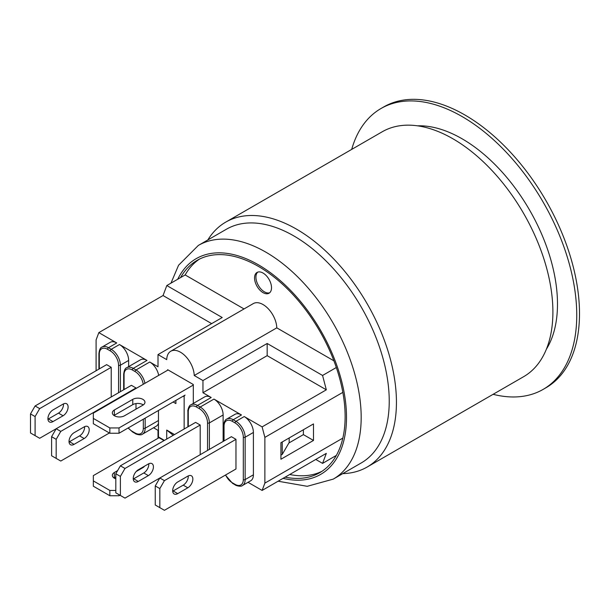 <?xml version="1.0" encoding="UTF-8"?>
<svg xmlns="http://www.w3.org/2000/svg" width="610" height="610" viewBox="0 0 610 610"><rect width="100%" height="100%" fill="white"/><g stroke="black" fill="none" stroke-linecap="round" stroke-linejoin="round"><path stroke-width="0.91" d="M168.093 369.957L93.338 413.115L93.338 418.414L109.846 427.945L109.846 433.245L119.019 433.245L119.019 427.945L109.846 427.945M183.229 396.172L184.144 396.698A1.296 0.747 -60 0 1 185.066 395.112L119.019 433.245M109.846 433.245L93.338 423.714L93.338 418.414M143.289 404.91A7.137 4.117 0 0 0 132.782 404.643L114.352 415.288A7.137 4.117 0 0 0 114.009 415.501M167.636 370.224L167.636 369.69L193.317 384.521L193.317 385.047L119.019 427.945M142.87 405.177L124.44 415.814A7.137 4.117 180 0 1 116.693 416.645A7.137 4.117 180 0 1 112.339 412.856A7.137 4.117 180 0 1 114.352 409.989L132.782 399.352A7.137 4.117 180 0 1 140.552 398.46A7.137 4.117 180 0 1 144.959 402.264A7.137 4.117 180 0 1 142.87 405.177M114.352 415.288L114.352 409.989M193.317 385.047L193.317 403.439M158.996 437.698L93.338 475.609L93.338 480.909L109.846 490.44L109.846 495.739L93.338 486.2L93.338 480.909M115.808 490.44L109.846 490.44M144.509 466.185A7.137 4.117 180 0 1 142.87 467.664L136.182 471.53M115.808 478.88A7.137 4.117 180 0 1 112.339 475.35A7.137 4.117 180 0 1 114.352 472.483L117.646 470.577M109.846 495.739L119.019 495.739L119.019 494.679M115.808 476.936L114.352 477.775L114.352 472.483M143.289 467.405A7.137 4.117 0 0 0 142.87 467.138M119.934 495.206L119.019 495.739M120.391 495.472L115.808 492.827L115.808 473.757L120.391 476.402L120.391 495.472L124.981 498.118L231.388 436.684L235.971 439.337L164.425 480.642L159.835 477.996L155.253 485.941L159.835 488.587L159.835 507.65L155.253 505.004L155.253 485.941M172.699 491.202A7.137 4.117 120 0 0 173.141 490.966L183.229 485.141A7.137 4.117 120 0 0 188.254 475.907M235.971 439.337L235.971 468.991L164.425 510.303L159.835 507.65M159.835 488.587L164.425 480.642M177.724 481.969L187.819 476.143A7.137 4.117 -60 0 1 191.38 475.785A7.137 4.117 -60 0 1 192.478 481.503A7.137 4.117 -60 0 1 187.819 487.794L177.724 493.62A7.137 4.117 -60 0 1 174.155 493.97A7.137 4.117 -60 0 1 173.065 488.252A7.137 4.117 -60 0 1 177.724 481.969M35.09 405.97L106.636 364.658L111.218 367.312L39.673 408.616L35.09 405.97L30.5 413.916L35.09 416.561L35.09 435.624L30.5 432.978L30.5 413.916M47.946 419.177A7.137 4.117 120 0 0 48.388 418.948L58.476 413.122A7.137 4.117 120 0 0 63.501 403.881M109.388 432.978L60.771 461.046L51.598 455.754L51.598 436.684L56.181 439.337L60.771 431.392L135.992 387.96L131.402 385.314L39.673 438.277L35.09 435.624M35.09 416.561L39.673 408.616M52.971 409.943L63.066 404.117A7.137 4.117 -60 0 1 66.635 403.759A7.137 4.117 -60 0 1 67.725 409.478A7.137 4.117 -60 0 1 63.066 415.768L52.971 421.594A7.137 4.117 -60 0 1 49.41 421.945A7.137 4.117 -60 0 1 48.312 416.226A7.137 4.117 -60 0 1 52.971 409.943M111.218 367.312L111.218 396.965M120.391 476.402L124.981 468.465L200.202 425.033L195.612 422.387L120.391 465.811L115.808 473.757M133.254 479.018A7.137 4.117 120 0 0 133.697 478.789L143.785 472.963A7.137 4.117 120 0 0 148.809 463.73M124.981 468.465L120.391 465.811M138.279 469.784L148.375 463.958A7.137 4.117 -60 0 1 151.943 463.608A7.137 4.117 -60 0 1 153.034 469.326A7.137 4.117 -60 0 1 148.375 475.609L138.279 481.435A7.137 4.117 -60 0 1 134.711 481.793A7.137 4.117 -60 0 1 133.62 476.075A7.137 4.117 -60 0 1 138.279 469.784M200.202 425.033L200.202 454.694M60.771 431.392L56.181 428.738L51.598 436.684M69.044 441.945A7.137 4.117 120 0 0 69.487 441.716L79.575 435.891A7.137 4.117 120 0 0 84.599 426.657M56.181 439.337L56.181 458.4M74.069 432.711L84.165 426.886A7.137 4.117 -60 0 1 87.726 426.535A7.137 4.117 -60 0 1 88.824 432.254A7.137 4.117 -60 0 1 84.165 438.537L74.069 444.362A7.137 4.117 -60 0 1 70.501 444.72A7.137 4.117 -60 0 1 69.41 439.002A7.137 4.117 -60 0 1 74.069 432.711M135.992 387.96L135.992 388.494M135.992 403.576L135.992 409.15M244.229 416.561L235.971 421.327L233.218 419.741A1.296 0.747 120 0 0 232.303 421.327L235.056 422.913A11.674 6.74 60 0 1 243.314 437.217A1.296 0.747 0 0 0 245.144 437.217L253.402 432.452A12.97 7.488 60 0 0 244.229 416.561L262.117 426.886L264.87 437.385L264.87 483.128L262.117 490.44L326.327 453.367L322.568 463.379L315.782 459.46M253.402 432.452L253.402 474.816A12.97 7.488 60 0 1 250.718 480.756L242.46 485.522A12.97 7.488 -120 0 0 245.144 479.582L245.144 437.217A12.97 7.488 -120 0 0 235.971 421.327A1.296 0.747 -60 0 0 235.056 422.913M248.026 482.304L262.117 490.44M267.165 343.476L322.568 375.463L326.327 389.82L267.165 355.66L202.955 392.726L202.955 380.548L267.165 343.476L267.165 355.66M211.205 397.499L197.449 405.437A12.97 7.488 -120 0 0 190.96 404.796L204.724 396.851A12.97 7.488 60 0 1 211.205 397.499L202.955 392.726M241.476 414.975L233.218 419.741A12.97 7.488 -120 0 0 226.737 419.093L234.995 414.327A12.97 7.488 60 0 1 241.476 414.975L213.958 399.085A12.97 7.488 60 0 1 223.13 414.975L223.13 441.449M211.662 323.62L163.045 295.545L166.812 285.541L222.215 317.528L158.005 354.601L158.005 366.778L149.747 362.012A12.97 7.488 60 0 1 158.684 375.386M149.747 362.012L135.992 369.957L133.239 368.371A12.97 7.488 -120 0 0 126.75 367.723L140.513 359.778A12.97 7.488 60 0 1 146.995 360.426L119.476 344.536L111.218 349.301L108.473 347.715A12.97 7.488 -120 0 0 101.984 347.075L110.242 342.301A12.97 7.488 60 0 1 116.724 342.95L98.835 332.618L163.045 295.545M303.391 429.745L303.391 434.617L288.896 442.99M289.178 437.957L289.178 442.509L282.239 454.397L282.239 441.96M164.425 440.389L158.463 436.951A1.296 0.747 120 0 0 158.73 437.545L164.044 440.611M173.217 435.319L166.721 430.065L174.513 434.564M166.721 439.07L166.721 430.065M184.144 396.698L184.144 429.005M175.893 400.412L175.893 403.584L173.141 401.998M158.463 436.951L158.463 410.469M119.476 344.536A12.97 7.488 60 0 1 128.649 360.426L128.649 366.625M153.545 427.755L158.005 430.332L158.005 438.277M158.463 423.309A12.97 7.488 60 0 1 156.236 426.207L142.473 434.152A12.97 7.488 -120 0 0 145.165 428.212A1.296 0.747 180 0 1 143.327 428.212A11.674 6.74 60 0 1 135.069 432.978L132.317 431.392A1.296 0.747 120 0 0 132.591 431.987L135.344 433.573A1.296 0.747 -60 0 1 135.069 432.978M280.92 455.159L282.239 454.397M96.09 370.75L96.09 339.938L98.835 332.618M280.92 459.246L280.92 442.723L313.487 423.92L313.487 440.443L280.92 459.246M257.763 272.113A12.002 6.931 -120 0 0 256.772 281.896A12.002 6.931 -120 0 0 264.412 291.839A12.002 6.931 -120 0 0 269.681 292.762M263.032 292.632A12.002 6.931 60 0 1 255.194 282.064A12.002 6.931 60 0 1 257.031 272.449A12.002 6.931 60 0 1 269.033 279.372A12.002 6.931 60 0 1 269.033 293.227A12.002 6.931 60 0 1 263.032 292.632M326.327 389.82L262.117 426.886M244.03 308.942L185.158 274.95L166.812 285.541M158.005 354.601L166.728 359.633A19.459 11.232 60 0 1 170.747 351.253A19.459 11.232 60 0 1 185.531 356.24A19.459 11.232 60 0 1 194.232 375.516L202.955 380.548M180.568 277.596A122.587 70.775 60 0 1 197.152 260.348A122.587 70.775 60 0 1 336.323 367.517A122.587 70.775 60 0 1 342.835 392.367A122.587 70.775 60 0 1 342.835 438.11A122.587 70.775 60 0 1 336.323 455.434L322.568 463.379M303.391 434.617L313.487 440.443M170.747 351.253L253.302 303.589A19.459 11.232 60 0 1 268.087 308.576A19.459 11.232 60 0 1 276.787 327.852L194.232 375.516M336.323 367.517L322.568 375.463M276.787 327.852L333.914 360.83M342.835 392.367L264.87 437.385M342.835 438.11L264.87 483.128M321.988 471.286A122.587 70.775 60 0 1 289.719 474.504M185.158 274.95A122.587 70.775 60 0 1 199.485 259.097M336.323 455.434A122.587 70.775 60 0 1 319.739 472.681A122.587 70.775 60 0 1 285.129 477.157M198.326 245.441L226.379 229.246A134.917 77.889 60 0 1 330.346 265.388A134.917 77.889 60 0 1 389.233 401.159A134.917 77.889 60 0 1 361.288 462.921L333.243 479.117A134.917 77.889 -120 0 0 361.181 417.354A134.917 77.889 -120 0 0 302.293 281.584A134.917 77.889 -120 0 0 198.326 245.441L178.562 265.251L170.983 283.124M207.827 239.959A141.398 81.641 60 0 1 225.753 222.116A141.398 81.641 60 0 1 334.715 259.997A141.398 81.641 60 0 1 396.439 402.303A141.398 81.641 60 0 1 367.151 467.031A141.398 81.641 60 0 1 342.736 473.634M417.446 125.82A134.917 77.889 60 0 1 557.487 304.024A134.917 77.889 60 0 1 546.4 349.164M367.151 467.031L523.616 376.698A141.398 81.641 -120 0 0 552.896 311.969A141.398 81.641 -120 0 0 491.18 169.664A141.398 81.641 -120 0 0 382.211 131.783L225.753 222.116M543.167 389.378L545.919 387.785A162.153 93.62 -120 0 0 579.5 313.555A162.153 93.62 -120 0 0 464.835 114.954A162.153 93.62 -120 0 0 383.759 106.925L381.006 108.511A162.153 93.62 60 0 1 505.964 151.959A162.153 93.62 60 0 1 576.747 315.141A162.153 93.62 60 0 1 543.167 389.378A162.153 93.62 60 0 1 493.101 394.312M351.695 149.404A162.153 93.62 60 0 1 381.006 108.511M132.782 404.643L132.782 399.352M183.229 485.141L187.819 487.794M173.141 490.966L177.724 493.62M58.476 413.122L63.066 415.768M48.388 418.948L52.971 421.594M143.785 472.963L148.375 475.609M133.697 478.789L138.279 481.435M79.575 435.891L84.165 438.537M69.487 441.716L74.069 444.362M213.958 399.085L200.202 407.03L197.449 405.437A1.296 0.747 120 0 0 196.527 407.03L199.279 408.616A11.674 6.74 60 0 1 207.537 422.913A1.296 0.747 0 0 0 209.375 422.913A12.97 7.488 -120 0 0 200.202 407.03A1.296 0.747 120 0 0 199.279 408.616M99.3 368.897L99.3 354.067A11.674 6.74 60 0 1 107.551 349.301A1.296 0.747 -60 0 1 108.473 347.715L116.724 342.95M124.066 389.554L124.066 374.723A11.674 6.74 60 0 1 132.317 369.957A1.296 0.747 -60 0 1 133.239 368.371L146.995 360.426M99.3 354.067A1.296 0.747 180 0 1 98.919 353.541L98.919 369.119M120.391 391.673L120.391 365.192A1.296 0.747 180 0 1 118.561 365.192L118.561 392.726M128.649 360.426L120.391 365.192A12.97 7.488 -120 0 0 111.218 349.301A1.296 0.747 120 0 0 110.303 350.895A11.674 6.74 60 0 1 118.561 365.192M107.551 349.301L110.303 350.895M132.317 431.392A11.674 6.74 60 0 1 128.314 427.877M124.066 374.723A1.296 0.747 180 0 1 123.685 374.197L123.685 389.775M143.327 419.207L143.327 428.212M158.463 420.534L145.165 428.212L145.165 418.147M144.928 383.332A12.97 7.488 -120 0 0 135.992 369.957A1.296 0.747 120 0 0 135.069 371.543A11.674 6.74 60 0 1 143.228 384.315M132.317 369.957L135.069 371.543M223.672 441.144L223.672 425.566A1.296 0.747 0 0 0 224.045 426.093A11.674 6.74 60 0 1 232.303 421.327M224.045 440.923L224.045 426.093L224.045 440.923M243.314 437.217L243.314 479.582A1.296 0.747 0 0 0 245.144 479.582L253.402 474.816M243.314 479.582A11.674 6.74 60 0 1 235.056 484.348A1.296 0.747 120 0 0 235.323 484.942L232.57 483.356A1.296 0.747 -60 0 1 232.303 482.762A11.674 6.74 60 0 1 225.624 474.969M235.056 484.348L232.303 482.762M209.375 449.395L209.375 422.913L223.13 414.975M207.537 422.913L207.537 450.454M187.895 426.84L187.895 411.262A1.296 0.747 0 0 0 188.276 411.796A11.674 6.74 60 0 1 196.527 407.03M188.276 426.626L188.276 411.796M177.746 279.22A124.539 71.904 60 0 1 324.589 337.566A124.539 71.904 60 0 1 283.055 478.354M101.984 347.075C100.436 347.425 99.415 349.583 98.919 353.541M128.092 428.007L132.591 431.987M135.344 433.573C135.206 433.954 140.902 435.837 142.473 434.152M126.75 367.723C125.202 368.082 124.181 370.239 123.685 374.197M223.672 425.566C223.268 425.49 224.488 419.611 226.737 419.093M232.57 483.356L225.41 475.091M235.323 484.942C235.193 485.324 240.889 487.215 242.46 485.522M187.895 411.262C187.499 411.186 188.711 405.314 190.96 404.796M333.243 479.117L307.234 486.307L278.107 481.214"/></g></svg>

